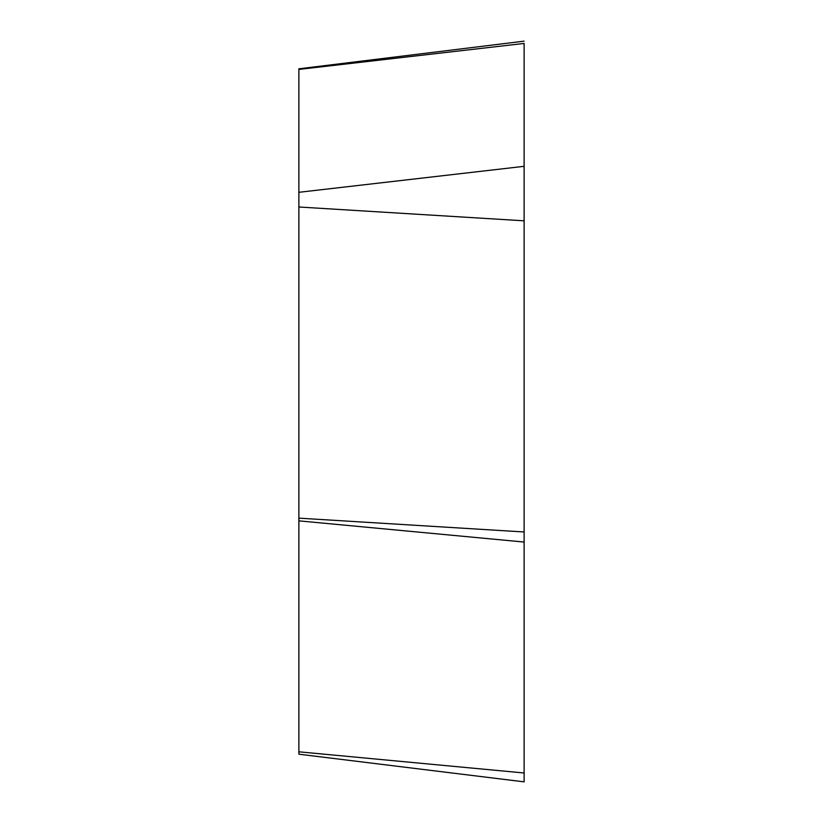 <?xml version="1.0" encoding="UTF-8"?>
<svg xmlns="http://www.w3.org/2000/svg" width="823" height="823" viewBox="0 0 823 823"><rect width="100%" height="100%" fill="white"/><g stroke="black" fill="none" stroke-linecap="round" stroke-linejoin="round"><path stroke-width="1.23" d="M524.117 43.434L524.117 166.318L524.117 43.434L298.883 69.42L298.883 754.197L524.117 781.85L524.117 166.318L524.117 772.992C524.117 784.679 524.117 784.679 524.117 772.992L298.883 751.811M298.883 69.42L298.883 68.803L524.117 41.15M298.883 192.304L524.117 166.318M524.117 220.821L298.883 206.995M298.883 518.151L524.117 531.977M524.117 542.048L298.883 520.856"/></g></svg>
